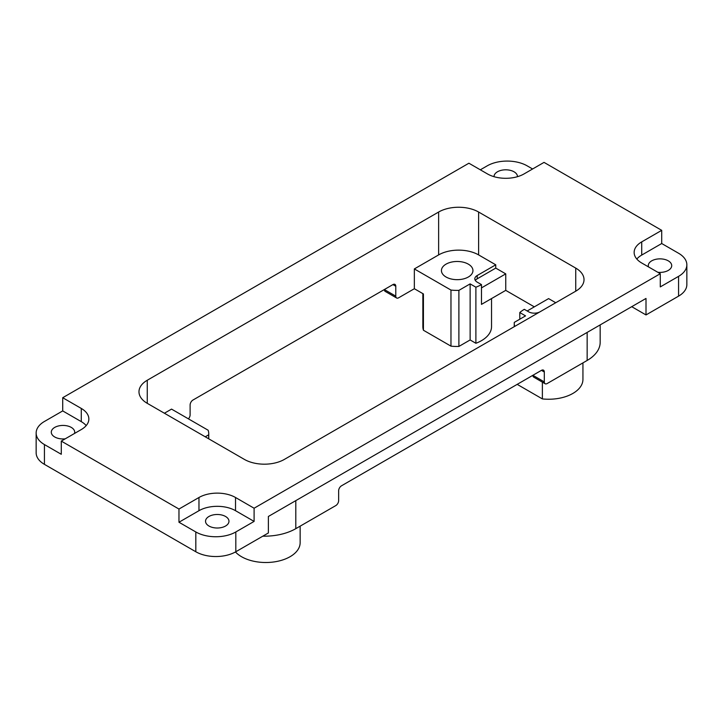 <?xml version="1.0" encoding="UTF-8"?>
<svg xmlns="http://www.w3.org/2000/svg" width="723" height="723" viewBox="0 0 723 723"><rect width="100%" height="100%" fill="white"/><g stroke="black" fill="none" stroke-linecap="round" stroke-linejoin="round"><path stroke-width="1.08" d="M178.97 509.046L198.97 497.496A25.856 14.93 180 0 1 235.526 497.496L254.098 508.224L254.098 521.41L235.526 510.691A25.856 14.93 180 0 0 198.97 510.691L178.97 522.241L178.97 509.046L61.283 441.102L81.283 429.552A25.856 14.93 0 0 0 88.857 418.997A25.856 14.93 0 0 0 81.283 408.441L62.711 397.722L468.902 163.217L487.474 173.936A25.856 14.93 180 0 0 524.03 173.936L544.03 162.386L661.717 230.339L661.717 243.524L641.717 255.074A25.856 14.93 0 0 0 636.809 259.033M641.717 255.074L641.717 241.88A25.856 14.93 0 0 0 634.143 252.435A25.856 14.93 0 0 0 641.717 262.991L660.289 273.71L660.289 286.904L678.572 276.349A28.278 16.322 180 0 0 686.85 264.799A28.278 16.322 180 0 0 678.572 253.258L661.717 243.524M532.598 168.983L527.175 165.856A28.278 16.322 180 0 0 487.185 165.856L480.325 169.815M86.191 425.594A25.856 14.93 0 0 0 81.283 421.636L62.711 410.917L44.428 421.473A28.278 16.322 0 0 0 36.15 433.014L36.15 452.806A28.278 16.322 0 0 0 44.428 464.356L195.825 551.757A28.278 16.322 0 0 0 235.815 551.757L268.378 532.959L268.378 516.466L646 298.445L646 314.939L631.721 306.688M36.15 433.014A28.278 16.322 0 0 0 44.428 444.564L61.283 454.288L61.283 441.102M641.717 241.88L661.717 230.339M178.97 522.241L195.825 531.965A28.278 16.322 0 0 0 235.815 531.965L254.098 521.41M494.035 176.683A11.713 6.76 180 0 1 494.035 176.575A11.713 6.76 180 0 1 501.265 170.321A11.713 6.76 180 0 1 514.035 171.794A11.713 6.76 180 0 1 517.469 176.575A11.713 6.76 180 0 1 517.469 176.683M648.495 266.904A11.713 6.76 180 0 1 648.287 265.63A11.713 6.76 180 0 1 655.517 259.376A11.713 6.76 180 0 1 668.287 260.849A11.713 6.76 180 0 1 671.712 265.63A11.713 6.76 180 0 1 657.794 272.273M74.505 433.466A11.713 6.76 0 0 0 74.713 432.191A11.713 6.76 0 0 0 71.279 427.41A11.713 6.76 0 0 0 58.518 425.946A11.713 6.76 0 0 0 51.288 432.191A11.713 6.76 0 0 0 54.713 436.972A11.713 6.76 0 0 0 65.206 438.834M600.171 324.907L600.171 342.313A44.437 25.657 180 0 1 587.157 360.452L587.157 332.417M544.311 381.898A4.04 2.332 120 0 0 545.151 383.741L533.728 377.144A4.04 2.332 120 0 1 532.887 375.3L544.311 381.898L544.311 372.002A4.04 2.332 120 0 0 543.479 370.149A4.04 2.332 120 0 0 541.455 370.348L341.509 485.793A4.04 2.332 -60 0 0 338.644 490.736L338.644 500.632A4.04 2.332 -60 0 1 335.788 505.585L295.797 528.667A44.437 25.657 180 0 1 262.82 536.168M686.85 264.799L686.85 284.591A28.278 16.322 180 0 1 678.572 296.141L646 314.939M660.289 273.71L254.098 508.224M395.779 286.245A4.04 2.332 120 0 0 394.939 284.392A4.04 2.332 120 0 0 392.923 284.591L395.779 286.245L395.779 296.141L384.356 289.543A4.04 2.332 120 0 0 385.187 291.387L396.611 297.984A4.04 2.332 120 0 0 398.635 297.786L414.342 288.721L423.425 293.954L423.425 330.239A34.333 19.828 180 0 1 422.856 326.651L422.856 293.628M545.151 383.741A4.04 2.332 120 0 0 547.166 383.542L587.157 360.452M147.266 380.244A28.278 16.322 0 0 0 138.979 391.785A28.278 16.322 0 0 0 147.266 403.335L147.266 380.244L438.626 212.029L438.626 254.912A28.278 16.322 180 0 1 478.617 254.912L495.752 264.808L477.189 275.526A8.08 4.663 180 0 0 474.821 278.825A8.08 4.663 180 0 0 477.189 282.124L481.473 284.591L481.473 304.383L505.748 290.366L534.315 306.859M147.266 403.335L244.383 459.403A28.278 16.322 180 0 0 284.374 459.403L575.734 291.188A28.278 16.322 0 0 0 584.021 279.647A28.278 16.322 0 0 0 575.734 268.097L478.617 212.029L478.617 254.912M438.626 212.029A28.278 16.322 180 0 1 478.617 212.029M491.532 298.581L491.532 326.651A34.333 19.828 180 0 1 475.888 343.28L470.131 339.955L458.888 346.444L458.888 290.375A34.333 19.828 180 0 1 450.971 290.068L450.971 346.145L423.425 330.239M458.888 346.444A34.333 19.828 180 0 1 450.971 346.145M62.711 397.722L62.711 410.917M392.923 284.591L192.969 400.036A4.04 2.332 -60 0 0 190.113 404.979L190.113 414.875A4.04 2.332 -60 0 1 188.432 418.852M225.531 516.466A11.713 6.76 0 0 0 212.77 515.002A11.713 6.76 0 0 0 205.531 521.247A11.713 6.76 0 0 0 208.965 526.028A11.713 6.76 0 0 0 221.735 527.501A11.713 6.76 0 0 0 228.965 521.247A11.713 6.76 0 0 0 225.531 516.466M208.694 438.798L208.694 434.821A34.333 19.828 0 0 0 208.739 433.845A34.333 19.828 0 0 0 208.17 430.248L171.541 409.11L164.401 413.231M395.779 296.141A4.04 2.332 120 0 0 396.611 297.984M438.626 254.912L414.342 268.929L414.342 288.721M517.18 384.365L542.377 398.915A34.333 19.828 0 0 0 582.937 379.421L582.937 362.892M481.473 284.591A34.333 19.828 180 0 1 475.888 287.203L475.888 343.28M519.792 319.195L519.792 312.553L525.549 315.879L514.306 322.368A34.333 19.828 0 0 0 514.261 323.353A34.333 19.828 0 0 0 514.677 326.435M300.144 526.163L300.144 542.693A34.333 19.828 180 0 1 274.08 561.925A34.333 19.828 180 0 1 235.454 551.956M542.377 398.915L542.377 382.142M539.954 311.848A8.08 4.663 0 0 1 528.603 311.803L524.32 309.327A34.333 19.828 0 0 0 519.792 312.553M458.888 290.375L470.131 283.886L470.131 339.955M208.694 434.821L205.251 436.809M470.131 283.886L475.888 287.203M468.332 264.148A15.752 9.092 0 0 0 451.161 262.169A15.752 9.092 0 0 0 441.437 270.574A15.752 9.092 0 0 0 446.055 277.008A15.752 9.092 0 0 0 463.217 278.979A15.752 9.092 0 0 0 472.95 270.574A15.752 9.092 0 0 0 468.332 264.148M414.342 268.929L450.971 290.068M527.175 310.98L548.594 298.608L555.743 302.738M475.345 280.47A8.08 4.663 180 0 1 477.189 278.825L495.752 268.097L505.748 273.872L481.473 287.89M505.748 273.872L505.748 290.366M495.752 264.808L495.752 268.097M44.428 464.356L44.428 444.564M235.815 551.757L235.815 531.965M195.825 551.757L195.825 531.965M235.526 510.691L235.526 497.496M295.797 528.667L295.797 500.632M678.572 276.349L678.572 296.141M198.97 510.691L198.97 497.496M81.283 421.636L81.283 408.441M575.734 291.188L575.734 268.097M541.455 370.348L544.311 372.002M477.189 275.526L477.189 278.825M514.261 326.679L514.261 323.353M208.739 438.825L208.739 433.845"/></g></svg>
